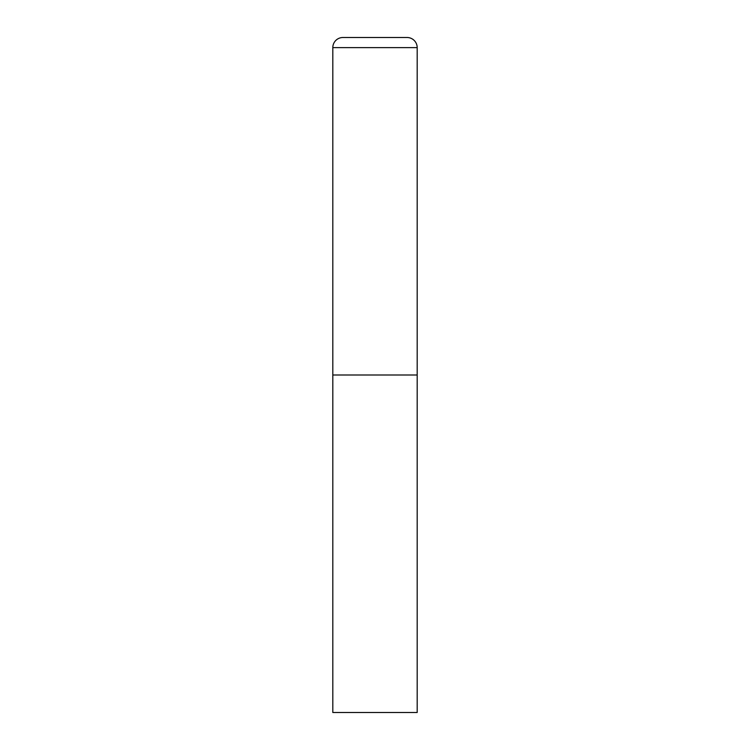 <?xml version="1.0" encoding="UTF-8"?>
<svg xmlns="http://www.w3.org/2000/svg" width="750" height="750" viewBox="0 0 750 750"><rect width="100%" height="100%" fill="white"/><g stroke="black" fill="none" stroke-linecap="round" stroke-linejoin="round"><path stroke-width="0.56" stroke-dasharray="3.75 2.81" d="M407.062 37.5L342.938 37.5M417.188 375L332.812 375L417.188 375M332.812 712.5L417.188 712.5M417.188 47.625L332.812 47.625"/><path stroke-width="1.12" d="M332.812 47.625L332.812 712.5L417.188 712.5L417.188 375L332.812 375L417.188 375L417.188 47.625A10.125 10.125 0 0 0 407.062 37.5L342.938 37.5A10.125 10.125 0 0 0 332.812 47.625L417.188 47.625"/></g></svg>
